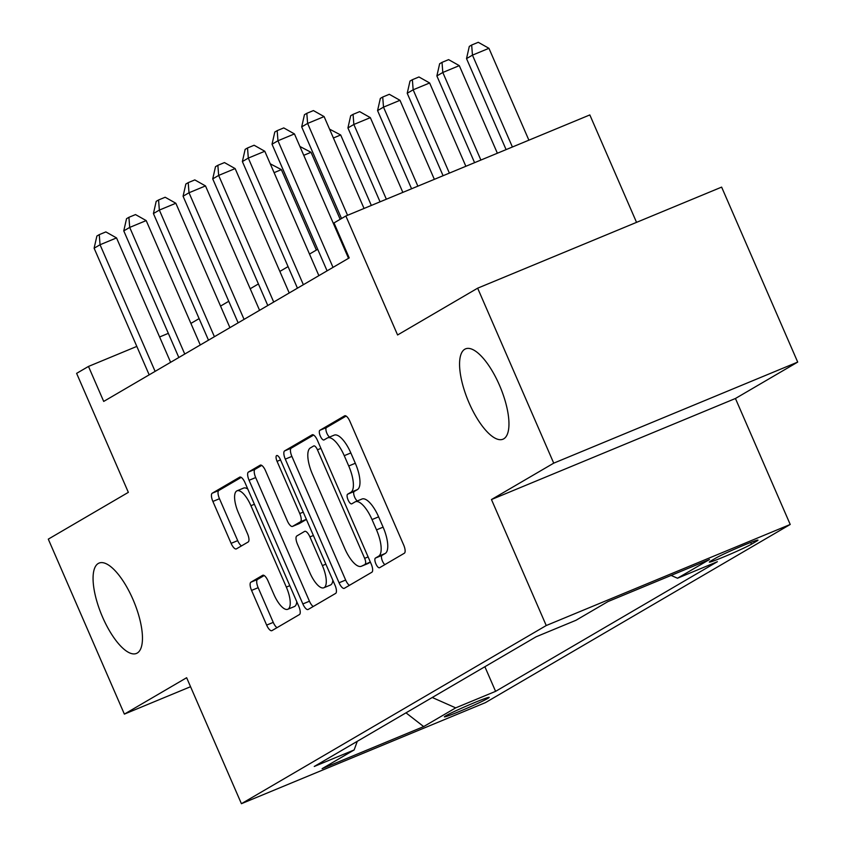 <?xml version="1.0" encoding="UTF-8"?>
<svg xmlns="http://www.w3.org/2000/svg" width="846" height="846" viewBox="0 0 846 846"><rect width="100%" height="100%" fill="white"/><g stroke="black" fill="none" stroke-linecap="round" stroke-linejoin="round"><path stroke-width="1.27" d="M375.878 563.848A5.245 1.872 -112.5 0 0 379.516 567.751A5.245 1.872 -112.5 0 0 379.6 567.708L404.335 553.242A7.498 2.675 -112.5 0 0 403.679 545.014L349.906 421.35A7.498 2.675 -112.5 0 0 344.713 415.788A7.498 2.675 -112.5 0 0 344.597 415.841L319.851 430.307A5.245 1.872 -112.5 0 0 320.317 436.071A5.245 1.872 -112.5 0 0 323.955 439.962A5.245 1.872 -112.5 0 0 324.039 439.92L327.233 438.048A23.995 8.566 -112.5 0 1 327.614 437.868A23.995 8.566 -112.5 0 1 344.248 455.677L348.732 465.987A23.995 8.566 -112.5 0 1 350.836 492.33L347.632 494.201A5.245 1.872 -112.5 0 0 348.097 499.954A5.245 1.872 -112.5 0 0 351.735 503.856A5.245 1.872 -112.5 0 0 351.82 503.814L355.013 501.942A23.995 8.566 -112.5 0 1 355.394 501.752A23.995 8.566 -112.5 0 1 372.029 519.571L376.512 529.882A23.995 8.566 -112.5 0 1 378.617 556.213L375.413 558.085A5.245 1.872 -112.5 0 0 375.878 563.848M355.394 501.752L361.982 499.024A23.995 8.566 -112.5 0 1 378.617 516.843L383.101 527.143A23.995 8.566 -112.5 0 1 385.205 553.485L382.011 555.357A5.245 1.872 -112.5 0 0 382.466 561.12A5.245 1.872 -112.5 0 0 384.856 564.631M346.13 416.073L326.45 427.579A5.245 1.872 -112.5 0 0 326.905 433.332A5.245 1.872 -112.5 0 0 329.58 437.054M327.614 437.868L334.202 435.14A23.995 8.566 -112.5 0 1 350.836 452.948L355.32 463.259A23.995 8.566 -112.5 0 1 357.435 489.591L354.231 491.463A5.245 1.872 -112.5 0 0 354.685 497.226A5.245 1.872 -112.5 0 0 357.361 500.938M132.949 599.38A48.899 17.438 -112.5 0 0 99.056 563.087A48.899 17.438 -112.5 0 0 102.578 617.136A48.899 17.438 -112.5 0 0 136.481 653.429A48.899 17.438 -112.5 0 0 132.949 599.38M499.447 385.163A48.899 17.438 -112.5 0 0 465.554 348.859A48.899 17.438 -112.5 0 0 469.075 402.908A48.899 17.438 -112.5 0 0 502.968 439.211A48.899 17.438 -112.5 0 0 499.447 385.163M487.888 698.373A24.449 1.121 156.5 0 0 489.21 697.368A24.449 1.121 156.5 0 0 470.418 704.337A24.449 1.121 156.5 0 0 445.683 715.853A24.449 1.121 156.5 0 0 444.372 716.869A24.449 1.121 156.5 0 0 463.153 709.889A24.449 1.121 156.5 0 0 487.888 698.373M250.902 582.185A7.498 2.675 -112.5 0 0 251.569 590.413L266.649 625.109A7.498 2.675 -112.5 0 0 271.852 630.672A7.498 2.675 -112.5 0 0 271.968 630.619L299.442 614.556A7.498 2.675 -112.5 0 0 298.786 606.328L245.012 482.664A7.498 2.675 -112.5 0 0 239.82 477.102A7.498 2.675 -112.5 0 0 239.693 477.155L212.219 493.218A7.498 2.675 -112.5 0 0 212.885 501.445L231.106 543.354A7.498 2.675 -112.5 0 0 236.298 548.927A7.498 2.675 -112.5 0 0 236.415 548.864L248.174 541.99A7.498 2.675 -112.5 0 0 247.518 533.763L238.487 512.983A20.061 7.159 -112.5 0 1 237.039 490.807A20.061 7.159 -112.5 0 1 250.934 505.697L286.339 587.103A20.061 7.159 -112.5 0 1 287.788 609.279A20.061 7.159 -112.5 0 1 273.882 594.389L267.981 580.821A7.498 2.675 -112.5 0 0 262.778 575.248A7.498 2.675 -112.5 0 0 262.662 575.312L250.902 582.185L257.501 579.457A7.498 2.675 -112.5 0 0 258.157 587.684L273.247 622.381A7.498 2.675 -112.5 0 0 277.023 627.658M553.728 463.153L491.463 499.542L735.438 398.487L797.704 362.088L553.728 463.153L477.652 288.179L397.588 334.974L345.855 215.994L334.001 222.921L349.208 257.914L103.698 401.427L88.481 366.434L76.616 373.361L128.349 492.351L48.296 539.145L124.373 714.119L190.551 686.709M491.463 499.542L546.241 625.532L241.417 803.7L186.638 677.72L124.373 714.119M339.066 582.778A7.498 2.675 -112.5 0 0 344.259 588.351A7.498 2.675 -112.5 0 0 344.375 588.287L371.859 572.234A7.498 2.675 -112.5 0 0 371.193 563.996L317.43 440.343A7.498 2.675 -112.5 0 0 312.227 434.77A7.498 2.675 -112.5 0 0 312.111 434.833L284.637 450.886A7.498 2.675 -112.5 0 0 285.292 459.124L339.066 582.778L345.654 580.049A7.498 2.675 -112.5 0 0 349.43 585.337M335.651 593.395L308.177 609.458A7.498 2.675 -112.5 0 1 308.06 609.511A7.498 2.675 -112.5 0 1 302.857 603.949L249.084 480.285A7.498 2.675 -112.5 0 1 248.428 472.057L260.187 465.184A7.498 2.675 -112.5 0 1 260.304 465.12A7.498 2.675 -112.5 0 1 265.507 470.693L287.312 520.84A7.498 2.675 -112.5 0 0 292.505 526.413A7.498 2.675 -112.5 0 0 292.621 526.349L300.425 521.792A7.498 2.675 -112.5 0 0 299.77 513.564L277.065 461.345A5.245 1.872 -112.5 0 1 276.684 455.55A5.245 1.872 -112.5 0 1 280.322 459.441L334.984 585.168A7.498 2.675 -112.5 0 1 335.651 593.395M477.652 288.179L721.627 187.114L797.704 362.088M715.822 558.074L710.608 561.12A23.688 1.079 156.5 0 0 709.329 562.093A23.688 1.079 156.5 0 0 727.528 555.346A23.688 1.079 156.5 0 0 751.481 544.19L756.705 541.133A23.688 1.079 156.5 0 0 757.984 540.16A23.688 1.079 156.5 0 0 739.785 546.918A23.688 1.079 156.5 0 0 715.822 558.074M546.241 625.532L790.217 524.467L485.393 702.645L241.417 803.7M484.885 666.733L495.587 691.351L717.387 561.702L677.487 578.23L709.508 559.513L607.967 601.58L575.946 620.298L536.047 636.816L314.257 766.465L354.146 749.937L357.298 741.297M495.587 691.351L455.698 707.869L423.666 726.587L322.125 768.654L354.146 749.937M636.541 222.361L589.831 114.929L345.855 215.994M735.438 398.487L790.217 524.467M168.333 333.356L159.608 336.972M136.819 346.405L88.481 366.434M339.838 236.351L339.151 236.753M317.715 249.284L309.499 254.086M288.063 266.617L279.846 271.418M258.411 283.949L250.205 288.75M228.758 301.282L220.552 306.083M199.106 318.614L190.9 323.415M677.487 578.23L671.121 575.417M432.253 697.495L455.698 707.869M423.666 726.587L405.995 712.84M313.655 435.055L291.236 448.158A7.498 2.675 -112.5 0 0 291.891 456.396L345.654 580.049M365.112 564.113A5.245 1.872 -112.5 0 0 364.647 558.349L317.451 449.808A5.245 1.872 -112.5 0 0 313.813 445.905A5.245 1.872 -112.5 0 0 313.729 445.948L310.355 447.925A23.995 8.566 -112.5 0 0 312.46 474.257L344.724 548.451A23.995 8.566 -112.5 0 0 361.358 566.27A23.995 8.566 -112.5 0 0 361.739 566.08L370.305 561.956M367.555 563.669A23.995 8.566 -112.5 0 0 367.957 563.542A23.995 8.566 -112.5 0 0 368.327 563.351L361.739 566.08M370.389 562.146L368.327 563.351M261.731 465.406L255.027 469.319A7.498 2.675 -112.5 0 0 255.682 477.556L309.446 601.21A7.498 2.675 -112.5 0 0 313.232 606.497M298.976 523.716A7.498 2.675 -112.5 0 0 299.103 523.674A7.498 2.675 -112.5 0 0 299.22 523.621L306.4 519.423M309.932 572.879A20.061 7.159 -112.5 0 0 323.838 587.769A20.061 7.159 -112.5 0 0 322.389 565.604L309.922 536.914A7.498 2.675 -112.5 0 0 304.729 531.351A7.498 2.675 -112.5 0 0 304.602 531.404L296.809 535.973A7.498 2.675 -112.5 0 0 297.464 544.2L309.932 572.879M323.838 587.769L330.437 585.041A20.061 7.159 -112.5 0 0 332.838 580.208M264.206 575.534L257.501 579.457M287.788 609.279L294.376 606.55A20.061 7.159 -112.5 0 0 296.777 601.718M247.793 489.073A20.061 7.159 -112.5 0 0 243.627 488.079L237.039 490.807M241.237 477.387L218.818 490.49A7.498 2.675 -112.5 0 0 219.474 498.717L237.694 540.626A7.498 2.675 -112.5 0 0 241.47 545.913M528.887 140.172L488.946 48.307L472.459 55.138L466.527 58.607L506.098 149.615M512.401 147.003L472.459 55.138L471.666 45.028L478.265 42.3L488.946 48.307M466.527 58.607L469.297 46.414L471.666 45.028M364.044 208.454L324.103 116.589L307.616 123.421L347.558 215.286M301.684 126.889L304.454 114.696L306.823 113.311L307.616 123.421L301.684 126.889L341.53 218.522M306.823 113.311L313.422 110.583L324.103 116.589M497.374 153.232L459.293 65.639L442.807 72.47L436.874 75.939L474.585 162.665M480.888 160.053L442.807 72.47L442.014 62.361L448.613 59.632L459.293 65.639M436.874 75.939L439.645 63.746L442.014 62.361M465.86 166.281L429.641 82.971L413.155 89.803L407.222 93.272L443.082 175.714M449.385 173.113L413.155 89.803L412.372 79.693L418.96 76.965L429.641 82.971M407.222 93.272L409.993 81.079L412.372 79.693M434.347 179.331L399.989 100.304L383.502 107.135L377.57 110.604L411.568 188.774M417.871 186.162L383.502 107.135L382.72 97.026L389.308 94.297L399.989 100.304M377.57 110.604L380.34 98.411L382.72 97.026M348.531 258.316L294.45 133.922L277.964 140.753L333.017 267.378M272.031 144.222L274.802 132.029L277.171 130.644L277.964 140.753L272.031 144.222L327.085 270.847M277.171 130.644L283.77 127.915L294.45 133.922M318.879 275.648L264.798 151.254L248.312 158.086L303.365 284.711M242.379 161.554L245.15 149.361L247.518 147.976L248.312 158.086L242.379 161.554L297.443 288.179M247.518 147.976L254.117 145.248L264.798 151.254M289.226 292.98L235.146 168.587L218.659 175.418L273.713 302.043M212.727 178.887L215.497 166.694L217.866 165.308L218.659 175.418L212.727 178.887L267.791 305.512M217.866 165.308L224.465 162.58L235.146 168.587M402.844 192.391L370.337 117.636L353.85 124.468L347.928 127.936L380.055 201.824M386.358 199.212L353.85 124.468L353.068 114.358L359.656 111.63L370.337 117.636M347.928 127.936L350.688 115.743L353.068 114.358M259.574 310.313L205.493 185.919L189.007 192.751L244.06 319.376M183.074 196.219L185.845 184.026L188.214 182.641L189.007 192.751L183.074 196.219L238.138 322.844M188.214 182.641L194.813 179.912L205.493 185.919M371.331 205.441L340.684 134.969L333.398 137.993M329.559 129.142L340.684 134.969M229.922 327.645L175.841 203.252L159.355 210.083L214.408 336.708M153.422 213.552L156.193 201.359L158.562 199.973L159.355 210.083L153.422 213.552L208.486 340.177M158.562 199.973L165.16 197.245L175.841 203.252M340.177 219.315L311.032 152.301L303.746 155.315M299.907 146.474L311.032 152.301M200.269 344.978L146.189 220.584L129.702 227.415L184.756 354.04M123.77 230.884L126.54 218.691L128.909 217.306L129.702 227.415L123.77 230.884L178.834 357.509M128.909 217.306L135.508 214.577L146.189 220.584M316.362 250.078L281.38 169.634L274.093 172.647M270.255 163.807L281.38 169.634M170.617 362.31L116.537 237.916L100.05 244.748L155.114 371.373M94.118 248.216L96.888 236.023L99.257 234.638L100.05 244.748L94.118 248.216L149.182 374.841M99.257 234.638L105.856 231.91L116.537 237.916M756.398 540.425L756.705 541.133M750.73 542.445L751.481 544.19M385.205 553.485L378.617 556.213M383.101 527.143L376.512 529.882M378.617 516.843L372.029 519.571M354.231 491.463L347.632 494.201M357.435 489.591L350.836 492.33M355.32 463.259L348.732 465.987M350.836 452.948L344.248 455.677M326.45 427.579L319.851 430.307M382.011 555.357L375.413 558.085M291.891 456.396L285.292 459.124M291.236 448.158L284.637 450.886M368.116 556.911L364.647 558.349M320.92 448.369L317.451 449.808M309.446 601.21L302.857 603.949M255.682 477.556L249.084 480.285M255.027 469.319L248.428 472.057M299.22 523.621L292.621 526.349M306.368 519.328L300.425 521.792M303.228 512.126L299.77 513.564M280.534 459.917L277.065 461.345M325.858 564.166L322.389 565.604M313.39 535.486L309.922 536.914M289.797 585.675L286.339 587.103M254.403 504.258L250.934 505.697M237.694 540.626L231.106 543.354M219.474 498.717L212.885 501.445M218.818 490.49L212.219 493.218M273.247 622.381L266.649 625.109M258.157 587.684L251.569 590.413M367.957 563.542L361.358 566.27M299.103 523.674L292.505 526.413"/></g></svg>
